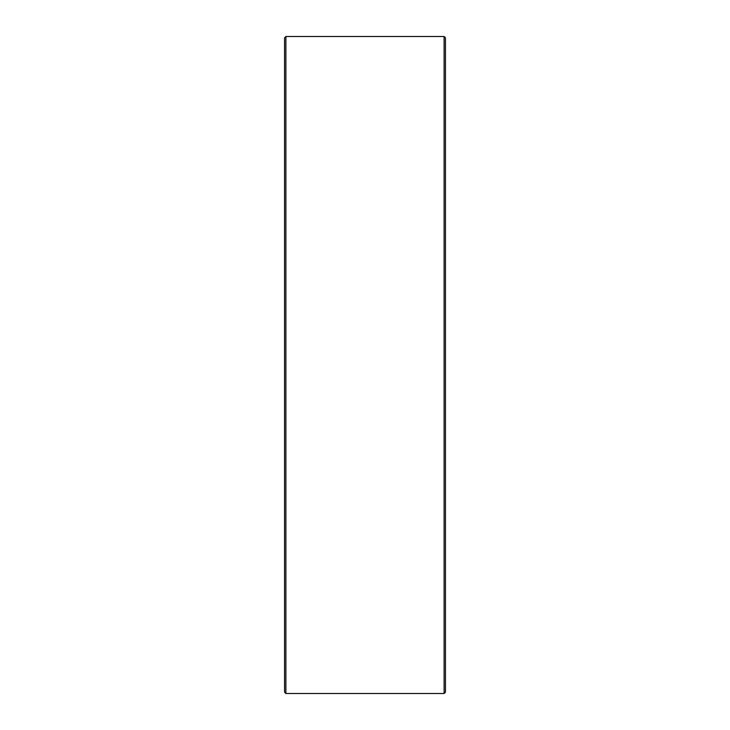 <?xml version="1.0" encoding="UTF-8"?>
<svg xmlns="http://www.w3.org/2000/svg" width="730" height="730" viewBox="0 0 730 730"><rect width="100%" height="100%" fill="white"/><g stroke="black" fill="none" stroke-linecap="round" stroke-linejoin="round"><path stroke-width="1.09" d="M445.446 37.841L445.446 692.159L444.105 693.5L444.105 36.5L445.446 37.841M285.895 693.5L284.554 692.159L284.554 37.841L285.895 36.5L285.895 693.5L444.105 693.5M285.895 36.5L444.105 36.5"/></g></svg>
